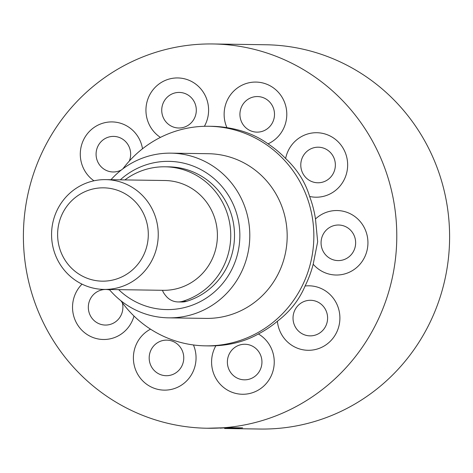 <?xml version="1.0" encoding="UTF-8"?>
<svg xmlns="http://www.w3.org/2000/svg" width="473" height="473" viewBox="0 0 473 473"><rect width="100%" height="100%" fill="white"/><g stroke="black" fill="none" stroke-linecap="round" stroke-linejoin="round"><path stroke-width="0.71" d="M102.133 289.358A54.903 53.343 90.9 0 1 51.598 232.722A54.903 53.343 90.9 0 1 105.733 179.628A54.903 53.343 90.9 0 1 107.684 179.693A54.903 53.343 90.9 0 1 158.219 236.334A54.903 53.343 90.9 0 1 104.084 289.423A54.903 53.343 90.9 0 1 102.133 289.358M104.084 289.423L163.244 290.31A54.903 53.343 -89.1 0 0 217.379 237.221A54.903 53.343 -89.1 0 0 166.845 180.58A54.903 53.343 -89.1 0 0 164.888 180.515L105.733 179.628M105.319 187.887A46.667 45.343 -89.1 0 0 57.676 232.107A46.667 45.343 -89.1 0 0 100.595 281.104A46.667 45.343 -89.1 0 0 148.238 236.884A46.667 45.343 -89.1 0 0 105.319 187.887M162.446 290.298A16.472 16.005 -89.1 0 0 165.071 294.874L166.005 296.027A16.472 16.005 -89.1 0 0 178.043 301.934A16.472 16.005 -89.1 0 0 182.744 301.277A68.632 66.675 -89.1 0 0 219.998 272.726A68.632 66.675 -89.1 0 0 222.901 203.071A68.632 66.675 -89.1 0 0 165.095 166.792A68.632 66.675 -89.1 0 0 124.89 179.917M178.043 301.934L181.815 301.987A16.472 16.005 -89.1 0 0 186.516 301.336A68.632 66.675 -89.1 0 0 223.764 272.785A68.632 66.675 -89.1 0 0 226.673 203.13A68.632 66.675 -89.1 0 0 168.867 166.845L165.095 166.792M227.909 427.675L242.625 427.858L224.592 428.503M207.209 428.242A192.162 186.693 -89.1 0 0 396.534 245.942A192.162 186.693 -89.1 0 0 212.974 43.965A192.162 186.693 -89.1 0 0 23.65 226.265A192.162 186.693 -89.1 0 0 207.209 428.242L228.288 427.645L242.625 427.858M224.604 428.503L260.026 429.035A192.162 186.693 -89.1 0 0 449.35 246.735A192.162 186.693 -89.1 0 0 265.791 44.758L212.974 43.965M120.899 300.739A109.807 106.685 -89.1 0 0 205.519 345.852A109.807 106.685 -89.1 0 0 313.705 241.685A109.807 106.685 -89.1 0 0 208.818 126.267A109.807 106.685 -89.1 0 0 122.879 168.826M205.519 345.852L208.445 345.899A109.807 106.685 -89.1 0 0 215.877 345.745A32.247 31.33 -89.1 0 0 212.655 370.4A32.247 31.33 -89.1 0 0 251.033 393.158A32.247 31.33 -89.1 0 0 273.175 353.638A32.247 31.33 -89.1 0 0 258.394 333.968C246.001 340.974 231.829 344.9 215.877 345.745M258.394 333.968A109.807 106.685 -89.1 0 0 277.391 321.25A32.247 31.33 -89.1 0 0 288.855 343.132A32.247 31.33 -89.1 0 0 332.921 338.313A32.247 31.33 -89.1 0 0 328.28 292.964A32.247 31.33 -89.1 0 0 305.079 286.005C299.243 299.829 290.008 311.577 277.391 321.25M305.079 286.005A109.807 106.685 -89.1 0 0 313.191 264.23A32.247 31.33 -89.1 0 0 334.979 274.984A32.247 31.33 -89.1 0 0 367.893 244.435A32.247 31.33 -89.1 0 0 338.236 210.574A32.247 31.33 -89.1 0 0 315.485 218.981L317.661 241.744L313.191 264.23M110.978 179.705A82.355 80.014 90.9 0 1 171.025 153.151A82.355 80.014 90.9 0 1 249.691 239.716A82.355 80.014 90.9 0 1 168.554 317.844A82.355 80.014 90.9 0 1 109.334 289.5M168.554 317.844L205.932 318.406A82.355 80.014 -89.1 0 0 287.07 240.278A82.355 80.014 -89.1 0 0 208.404 153.713L171.025 153.151M118.64 289.642A74.119 72.008 -89.1 0 0 194.77 304.186A74.119 72.008 -89.1 0 0 239.752 239.267A74.119 72.008 -89.1 0 0 199.216 168.731A74.119 72.008 -89.1 0 0 120.29 179.846M226.928 127.657C242.82 130.14 256.52 135.532 268.025 143.845A32.247 31.33 -89.1 0 0 284.716 125.842A32.247 31.33 -89.1 0 0 266.683 84.2A32.247 31.33 -89.1 0 0 226.206 102.795A32.247 31.33 -89.1 0 0 226.928 127.657A109.807 106.685 -89.1 0 0 211.738 126.309L208.818 126.267M285.633 158.496C297.328 169.541 305.322 182.2 309.62 196.466A32.247 31.33 -89.1 0 0 333.394 191.985A32.247 31.33 -89.1 0 0 342.594 147.369A32.247 31.33 -89.1 0 0 299.249 137.939A32.247 31.33 -89.1 0 0 285.633 158.496A109.807 106.685 -89.1 0 0 268.025 143.845M315.485 218.981A109.807 106.685 -89.1 0 0 309.62 196.466M220.217 428.148L228.288 427.645M182.744 301.277L186.516 301.336M109.754 289.99A17.791 17.288 -89.1 0 0 96.19 292.361A17.791 17.288 -89.1 0 0 91.118 316.981A17.791 17.288 -89.1 0 0 115.028 322.184A17.791 17.288 -89.1 0 0 122.318 302.702M182.613 364.275A17.791 17.288 -89.1 0 0 172.663 341.299A17.791 17.288 -89.1 0 0 150.331 351.557A17.791 17.288 -89.1 0 0 160.282 374.533A17.791 17.288 -89.1 0 0 182.613 364.275M261.356 357.417A17.791 17.288 -89.1 0 0 240.183 344.864A17.791 17.288 -89.1 0 0 227.968 366.67A17.791 17.288 -89.1 0 0 249.141 379.222A17.791 17.288 -89.1 0 0 261.356 357.417M321.191 304.234A17.791 17.288 -89.1 0 0 296.878 306.894A17.791 17.288 -89.1 0 0 299.439 331.916A17.791 17.288 -89.1 0 0 323.751 329.255A17.791 17.288 -89.1 0 0 321.191 304.234M339.253 225.036A17.791 17.288 -89.1 0 0 321.09 241.898A17.791 17.288 -89.1 0 0 337.456 260.576A17.791 17.288 -89.1 0 0 355.619 243.719A17.791 17.288 -89.1 0 0 339.253 225.036M308.65 150.077A17.791 17.288 -89.1 0 0 303.577 174.697A17.791 17.288 -89.1 0 0 327.487 179.9A17.791 17.288 -89.1 0 0 332.566 155.28A17.791 17.288 -89.1 0 0 308.65 150.077M241.07 107.986A17.791 17.288 -89.1 0 0 251.021 130.962A17.791 17.288 -89.1 0 0 273.353 120.704A17.791 17.288 -89.1 0 0 263.402 97.728A17.791 17.288 -89.1 0 0 241.07 107.986M162.322 114.838A17.791 17.288 -89.1 0 0 183.5 127.397A17.791 17.288 -89.1 0 0 195.716 105.591A17.791 17.288 -89.1 0 0 174.543 93.033A17.791 17.288 -89.1 0 0 162.322 114.838M129.3 161.068A17.791 17.288 -89.1 0 0 124.239 140.345A17.791 17.288 -89.1 0 0 99.927 143.006A17.791 17.288 -89.1 0 0 102.493 168.027A17.791 17.288 -89.1 0 0 121.496 169.878M82.024 284.143A32.247 31.33 -89.1 0 0 79.375 327.387A32.247 31.33 -89.1 0 0 120.934 334.269A32.247 31.33 -89.1 0 0 134.001 316.035M150.52 329.161A32.247 31.33 -89.1 0 0 135.473 346.366A32.247 31.33 -89.1 0 0 153.5 388.008A32.247 31.33 -89.1 0 0 193.977 369.413A32.247 31.33 -89.1 0 0 193.439 344.965M204.401 126.291A32.247 31.33 -89.1 0 0 207.535 101.807A32.247 31.33 -89.1 0 0 169.157 79.05A32.247 31.33 -89.1 0 0 147.008 118.569A32.247 31.33 -89.1 0 0 160.424 137.395M142.515 148.776A32.247 31.33 -89.1 0 0 131.328 129.076A32.247 31.33 -89.1 0 0 87.263 133.894A32.247 31.33 -89.1 0 0 91.91 179.243A32.247 31.33 -89.1 0 0 93.95 180.804"/></g></svg>
